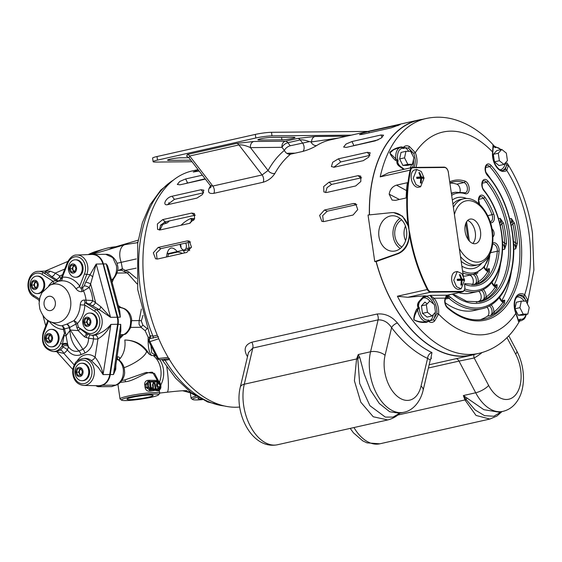 <?xml version="1.0" encoding="UTF-8"?>
<svg xmlns="http://www.w3.org/2000/svg" width="562" height="562" viewBox="0 0 562 562"><rect width="100%" height="100%" fill="white"/><g stroke="black" fill="none" stroke-linecap="round" stroke-linejoin="round"><path stroke-width="0.84" d="M115.891 364.878L115.723 369.318L113.475 374.538L115.456 367.92M92.323 254.46A13.938 11.022 89.5 0 1 92.842 254.438A13.938 11.022 89.5 0 1 103.408 263.929L117.746 317.179A13.938 11.022 89.5 0 1 118.16 319.181A13.938 11.022 89.5 0 1 118.125 324.379L110.278 374.566A13.938 11.022 89.5 0 1 102.382 385.258L98.104 386.719L111.669 386.593L116.264 385.026A4.981 3.154 -109.6 0 1 115.639 385.139C121.322 382.406 123.879 377.109 123.303 369.248C122.635 365.082 120.9 361.893 118.097 359.666L116.643 359.68M123.183 335.071L120.394 338.078A1.904 1.503 89.5 0 1 121.322 335.781L124.567 334.397A4.981 3.07 -115.8 0 1 123.773 334.594C128.895 331.545 131.157 326.374 130.553 319.068C129.056 311.896 125.459 308.06 119.755 307.569L118.793 307.583L119.755 307.569M119.334 309.62L120.324 317.158L119.797 311.362M119.804 311.397L108.923 270.231L106.246 263.908L107.588 265.896L109.773 273.462M111.768 280.986A1.904 1.503 89.5 0 1 112.372 279.469C115.723 275.942 117.093 271.39 116.475 265.812L112.751 257.586L105.74 254.319L92.842 254.438M137.802 242.629L125.459 244.561A13.2 7.959 77.3 0 0 124.841 244.702A13.2 7.959 77.3 0 0 119.973 257.572A13.2 7.959 77.3 0 0 121.216 262.328L136.257 258.942M199.117 397.805A13.242 1.363 171.8 0 0 198.007 398.535A13.242 1.363 171.8 0 0 200.81 398.964A13.242 1.363 171.8 0 0 201.203 398.957M197.979 397.137A18.792 1.932 171.8 0 0 192.724 398.978A18.792 1.932 171.8 0 0 192.647 399.512A18.792 1.932 171.8 0 0 196.496 399.94A18.792 1.932 171.8 0 0 202.453 399.61M150.974 345.714L151.656 352.803L155.316 355.128M142.994 315.352L141.315 321.028L142.818 325.054L147.23 328.644M155.878 355.437L151.67 355.535C149.288 353.048 148.108 347.801 148.129 339.792L148.129 337.102L145.129 330.723L141.013 327.302L139.025 324.295L139.158 320.593L141.357 309.065M117.058 356.828L117.69 356.821C119.292 356.891 119.917 357.671 119.558 359.16L119.172 360.024M160.36 383.684A1.735 1.047 77.3 0 0 159.208 382.041L150.349 381.928A0.843 0.674 -103.2 0 0 149.808 381.268A1.264 0.724 87 0 1 149.274 380.27L157.367 380.369L152.569 372.29C145.944 371.334 134.409 381.029 125.523 381.717L120.373 382.406M160.844 387.049L159.784 389.691A2.578 1.553 -102.7 0 1 159.741 389.705L158.723 391.124L155.168 390.323L150.827 391.075A1.264 0.731 84.8 0 1 151.045 389.845A0.843 0.653 -78.5 0 0 151.375 389.016L160.17 388.742A1.735 1.047 77.3 0 0 160.844 387.049L160.809 386.825M121.589 400.165L120.163 399.111A20.056 2.058 -8.2 0 1 120.022 398.915A20.056 2.058 -8.2 0 1 120.24 398.549A20.056 2.058 -8.2 0 1 127.609 396.168A20.056 2.058 -8.2 0 1 141.652 393.73A20.056 2.058 -8.2 0 1 155.491 392.543A20.056 2.058 -8.2 0 1 159.734 393.196A20.056 2.058 -8.2 0 1 159.657 393.421L158.589 394.833A18.792 1.932 171.8 0 0 141.722 395.121A18.792 1.932 171.8 0 0 128.558 397.411A18.792 1.932 171.8 0 0 121.659 399.638A18.792 1.932 171.8 0 0 121.589 400.165A18.792 1.932 171.8 0 0 125.438 400.594A18.792 1.932 171.8 0 0 138.4 399.484A18.792 1.932 171.8 0 0 151.115 397.292L152.583 396.962A18.792 1.932 171.8 0 0 158.456 394.967A18.792 1.932 171.8 0 0 158.589 394.833M129.752 399.624A13.242 1.363 171.8 0 0 144.455 397.973A13.242 1.363 171.8 0 0 153.166 395.409A13.242 1.363 171.8 0 0 150.363 394.988A13.242 1.363 171.8 0 0 135.702 396.632A13.242 1.363 171.8 0 0 126.949 399.189A13.242 1.363 171.8 0 0 129.752 399.624M137.037 283.859L127.293 272.956A1.904 1.349 114.4 0 0 128.81 271.973L136.566 278.443M113.538 278.984L112.154 282.264A1.904 1.503 89.5 0 1 112.07 282.131M137.908 241.941A65.459 39.488 77.3 0 0 136.84 242.777M188.495 249.64A13.2 7.959 77.3 0 0 187.617 248.256M115.449 367.955L120.851 330.547L120.718 324.358L120.549 332.655M118.252 305.517L121.181 307.653M118.631 306.964A1.904 1.503 -90.5 0 0 119.72 307.569M111.367 279.476L113.384 279.138C117.591 273.308 118.898 268.517 117.303 264.765C117.282 261.309 111.599 253.624 105.733 254.319M117.015 273.055L127.293 272.956L123.752 271.334A1.904 1.377 114.8 0 0 125.256 270.42L128.81 271.973M131.747 320.663L139.158 320.593A1.904 0.983 -159.4 0 1 141.315 321.028M118.793 359.884L118.097 359.666A1.904 1.503 89.5 0 1 117.69 356.821M118.877 359.715A1.904 1.489 -158.4 0 1 119.558 359.16A20.696 16.368 -90.5 0 0 124.792 340.01C135.793 340.27 143.935 344.991 149.218 354.179L146.577 351.271C140.746 343.958 133.482 340.2 124.792 340.01M159.011 388.37L159.692 388.223L156.889 385.3C156.756 383.432 157.276 382.427 158.442 382.293L160.873 385.237C161.006 387.113 160.5 388.124 159.334 388.272L159.011 388.37C157.781 388.279 156.96 387.281 156.545 385.377C156.412 383.488 156.931 382.476 158.112 382.343M159.243 387.731L160.535 385.244L158.533 382.834L157.227 385.3L159.243 387.731M155.519 388.159L155.168 388.258L154.55 384.064L153.819 382.884L153.117 383.867L153.363 388.18L152.864 384.745L153.721 382.336L155.105 383.516L155.843 388.159L154.887 383.987L153.665 382.905M150.412 387.661L149.675 382.567L150.356 382.518L151.101 387.654L151.965 387.647L152.049 388.194L149.97 388.209L149.892 387.668L150.764 387.661L150.019 382.518M150.349 381.928L149.099 382.132A1.735 1.047 77.3 0 0 148.424 383.832L148.902 387.155L147.764 387.302L147.286 383.972A2.578 1.553 -102.7 0 1 148.284 381.45L158.351 381.317A0.843 0.66 -86.5 0 1 158.393 381.317L158.02 381.282M148.902 387.155A1.735 1.047 77.3 0 0 150.061 388.841A0.843 0.646 101.7 0 1 149.485 389.803A2.578 1.553 -102.7 0 1 147.764 387.302L146.239 387.632L149.808 389.81A0.843 0.66 -86.5 0 0 150.265 388.869L151.375 389.016M159.004 382.012A0.843 0.66 -86.5 0 0 158.393 381.317M157.894 381.858A0.843 0.653 -78.5 0 0 157.479 381.198L158.351 381.317L157.367 380.369A1.264 1.187 131.5 0 0 157.746 381.113L157.901 381.268M157.479 381.198A1.264 1.187 95.2 0 1 156.665 380.2M148.6 381.408A1.264 0.639 86.6 0 1 147.925 380.341L149.274 380.27M149.099 382.132A0.843 0.674 -103.5 0 0 148.284 381.45L145.762 384.303L144.659 384.478C144.687 382.069 145.776 380.692 147.925 380.341M158.723 391.124A1.264 1.215 106.1 0 1 159.566 389.719L149.808 389.81A1.264 0.646 84 0 0 149.485 391.208C147.3 391.257 145.846 390.119 145.137 387.808L144.659 384.478M158.217 391.012A1.264 1.18 100.1 0 1 158.716 389.775A0.843 0.674 -103.2 0 0 158.92 388.946M159.784 389.691L159.566 389.719A0.843 0.674 -94.6 0 0 159.973 388.778M150.827 391.075L149.485 391.208M148.424 383.832L145.762 384.303L146.239 387.632L145.137 387.808M151.719 388.194L149.632 388.307L149.899 387.717M153.37 388.18L153.019 388.279L152.52 384.815L153.426 382.392M159.741 389.705A0.843 0.674 -103.5 0 0 160.17 388.742M158.603 381.373A2.578 1.553 -102.7 0 1 159.727 382.343M160.346 384.485L160.57 386.017M121.961 380.495L124.806 379.947L146.232 372.409L154.48 373.393L158.821 381.45M151.67 355.535L149.218 354.179M145.129 330.723L147.125 328.665M148.129 337.102A1.904 0.892 -179.6 0 0 150.068 337.383M130.721 327.4L141.013 327.302L142.818 325.054M136.13 268.158L125.256 270.42L122.383 268.734L121.216 262.328L116.91 263.297M156.032 355.746L154.873 355.753M192.647 399.512L191.22 398.458A20.056 2.058 -8.2 0 1 191.087 398.261A20.056 2.058 -8.2 0 1 191.298 397.889A20.056 2.058 -8.2 0 1 196.264 396.091M195.717 395.732L191.01 393.133M118.554 270.35L122.383 268.734M123.752 271.334L121.687 270.287M117.577 270.364L121.448 270.322L122.418 268.938M98.104 386.719A13.938 11.022 89.5 0 1 95.849 385.673M158.913 387.78L160.191 385.321L158.062 382.94M77.036 361.169A17.338 13.713 89.5 0 1 95.083 357.228C99.348 362.631 102.01 368.419 103.064 374.594L98.399 367.569L91.213 360.467A13.537 10.706 -90.5 0 0 85.185 358.401L83.324 358.472A13.488 10.664 89.5 0 1 93.784 367.653A13.488 10.664 89.5 0 1 83.569 385.434L98.821 385.729A13.924 11.008 -90.5 0 0 109.745 374.566L117.591 324.386A13.924 11.008 -90.5 0 0 117.212 317.193L103.057 263.992L117.402 317.242L110.538 317.312L99.235 309.585A3.801 0.646 113.7 0 0 100.949 306.817L110.538 317.312L96.193 264.063L90.63 283.95A3.801 1.047 21.3 0 0 85.649 282.286L96.193 264.063L102.874 263.943A13.924 11.008 -90.5 0 0 92.07 254.46C97.444 254.663 101.111 257.839 103.057 263.992M60.113 350.035A13.537 10.706 -90.5 0 0 62.888 347.358L62.27 345.237A13.488 10.664 89.5 0 1 53.081 351.566L56.453 351.636L60.113 350.035A3.801 2.065 -123.8 0 1 63.815 353.372L56.917 351.861L72.849 369.564M117.613 324.253L110.918 324.407C107.904 330.751 103.584 335.556 97.964 338.844A3.801 2.297 78.3 0 0 95.175 335.114C101.589 333.076 106.836 329.508 110.918 324.407L103.064 374.594L109.934 374.531C108.438 381.563 104.736 385.293 98.821 385.729M50.299 321.675C46.056 320.305 42.572 316.069 39.832 308.967L39.094 303.318L39.937 297.361L41.904 292.732L49.962 285.201A19.438 15.378 89.5 0 1 70.011 297.2A19.438 15.378 89.5 0 1 66.253 317.291A19.438 15.378 89.5 0 1 50.299 321.675L56.488 324.499A22.508 17.801 -90.5 0 0 61.813 325.812L66.611 324.197A21.939 17.352 -90.5 0 0 66.92 324.07L73.84 320.698A22.508 17.801 -90.5 0 0 80.225 304.843C80.556 301.639 81.989 300.045 84.518 300.052L92.765 300.579L100.949 306.817M53.46 283.529A3.801 1.974 51.2 0 0 53.011 281.211L56.973 280.431L56.214 279.44L51.599 276.546L44.728 271.123L50.327 271.179L55.209 273.125A3.801 2.072 -57.9 0 1 51.599 276.546M60.197 280.368L59.382 280.747L60.928 278.921L67.257 262.658A1.686 0.464 -158.7 0 0 67.798 263.276L62.368 277.221A26.175 20.703 89.5 0 1 79.741 286.128C79.832 287.709 80.415 288.355 81.49 288.06L82.811 287.561L84.265 285.84L85.649 282.286M61.356 278.597L62.368 277.221A3.801 2.318 84 0 1 60.9 280.895C58.42 281.337 58.153 281.176 60.085 280.41M66.611 324.197A3.801 2.22 67.6 0 1 69.252 327.674L69.927 330.189C70.25 338.696 73.271 345.609 78.989 350.941L82.909 349.276L70.278 330.042L78.209 330.597L76.966 327.892A3.801 0.724 164.9 0 0 78.455 327.358L86.4 332.339A11.795 9.329 -90.5 0 0 96.678 330.667A11.795 9.329 -90.5 0 0 99.348 318.015A11.795 9.329 -90.5 0 0 94.634 311.215A1.686 0.92 -57.9 0 1 96.235 309.69L99.235 309.585L89.154 304L85.501 302.96C84.363 303.023 84.145 303.726 84.841 305.075L80.225 304.843M94.634 311.215L84.841 305.075A26.175 20.703 89.5 0 1 77.416 323.515L78.455 327.358L86.562 333.772A1.686 0.92 122.1 0 0 86.583 333.786M91.213 360.467A3.801 1.96 -51.6 0 0 95.083 357.228L97.964 338.844A17.338 13.713 89.5 0 1 93.482 338.83L88.627 338.268C88.431 343.466 86.527 347.133 82.909 349.276A5.487 3.189 -113.1 0 1 84.925 352.985L81.005 354.657C75.758 356.477 71.212 354.91 67.363 349.95A17.338 13.713 89.5 0 1 63.815 353.372L74.247 364.963M63.007 346.55A3.801 3.267 156.2 0 1 68.473 346.845C71.36 350.73 74.865 352.1 78.989 350.941A5.487 3.189 -113.1 0 1 81.005 354.657M48.522 320.747L43.808 332.845A11.795 9.329 -90.5 0 0 48.065 348.658A11.795 9.329 -90.5 0 0 60.556 343.34A1.686 0.464 21.3 0 0 62.452 344.056A3.801 2.234 165.7 0 1 67.602 344.007L67.967 345.377A3.801 2.979 166.8 0 0 62.27 345.237L64.019 335.802A3.801 0.421 173.2 0 1 66.049 335.774L70.278 330.042L69.604 327.527A3.801 2.206 66.3 0 0 66.92 324.07M76.966 327.892L75.926 324.049L69.604 327.527M75.926 324.049A3.801 0.492 60.9 0 0 73.84 320.698A3.801 1.805 43.7 0 1 77.416 323.515A3.801 0.724 164.9 0 1 75.926 324.049M89.787 335.071A3.801 1.082 99.2 0 0 88.627 338.268L84.469 336.828L78.209 330.597A3.801 0.864 145.4 0 0 80.106 328.953M92.316 335.268A3.801 2.29 101.9 0 1 93.482 338.83C92.828 345.707 89.976 350.428 84.925 352.985M86.169 337.629A3.801 0.583 105.3 0 1 87.546 334.32M84.469 336.828L86.562 333.772L91.416 335.254L93.285 335.289A13.537 10.706 -90.5 0 0 95.175 335.114M91.416 335.254A13.488 10.664 89.5 0 0 101.631 317.467A13.488 10.664 89.5 0 0 96.235 309.69L85.501 302.96A3.801 2.234 98 0 1 84.518 300.052M87.012 303.171A3.801 2.241 97.9 0 1 86.021 300.227A24.433 19.326 -90.5 0 0 85.15 295.5A24.433 19.326 -90.5 0 0 83.562 291.081A3.801 2.522 69.4 0 1 82.811 287.561M91.971 305.77A3.801 2.072 122.1 0 0 95.582 302.349L90.63 283.95L89.246 287.512L82.228 291.545A3.801 2.522 69.3 0 1 81.49 288.06L86.766 274.516L89.794 274.53L92.878 276.855M89.154 304A3.801 2.072 122.1 0 0 92.765 300.579A29.737 23.52 89.5 0 0 89.246 287.512A3.801 1.047 21.3 0 0 84.265 285.84M82.228 291.545C79.839 292.036 77.711 291.039 75.835 288.552A3.801 1.51 145.3 0 0 79.741 286.128L84.553 273.778A11.795 9.329 -90.5 0 0 85.01 264.765A11.795 9.329 -90.5 0 0 76.776 256.757A11.795 9.329 -90.5 0 0 67.798 263.276M64.77 269.05L55.209 273.125L59.825 276.019L60.724 279.349M50.327 271.179A3.801 3.126 -43.3 0 1 46.555 272.654L43.562 272.76L56.305 280.747A3.801 3.505 64.1 0 0 59.2 280.789L49.962 285.201M62.544 274.762A29.737 23.52 89.5 0 0 59.825 276.019A3.801 2.072 -57.9 0 1 56.214 279.44M59.712 280.536A3.801 3.505 64.5 0 1 56.973 280.431M59.902 280.452L59.2 280.789M64.019 335.802L64.461 333.315A3.801 0.724 164.9 0 0 65.48 332.781L67.602 344.007M62.888 347.358A3.801 1.609 -143.4 0 1 67.363 349.95L68.473 346.845L67.967 345.377M69.252 327.674L64.44 328.939A3.801 3.386 -99.7 0 0 61.813 325.812A3.801 2.325 -87.1 0 1 63.429 329.465A3.801 0.724 164.9 0 0 64.44 328.939L65.48 332.781M185.727 243.03A4.988 3.007 -102.7 0 1 186.289 245.053A4.988 3.007 -102.7 0 1 184.336 249.95A4.988 3.007 -102.7 0 1 180.184 245.109A4.988 3.007 -102.7 0 1 180.114 244.294M93.32 254.003L93.875 253.364L89.569 254.558M115.849 246.753A147.082 88.719 77.3 0 0 104.827 248.783A147.082 88.719 77.3 0 0 93.875 253.364M81.94 380.699L82.754 380.692A8.732 6.906 -90.5 0 0 86.407 379.322A8.732 6.906 -90.5 0 0 89.281 369.487A8.732 6.906 -90.5 0 0 82.593 363.235L81.778 363.242A8.732 6.906 -90.5 0 0 78.118 364.612A8.732 6.906 -90.5 0 0 76.804 365.988A10.004 10.004 0 0 0 76.917 378.043A8.732 6.906 -90.5 0 0 81.94 380.699A8.732 6.906 -90.5 0 0 85.593 379.329A8.732 6.906 -90.5 0 0 87.665 367.274A8.732 6.906 -90.5 0 0 81.778 363.242M82.481 369.508A4.615 3.646 -90.5 0 0 77.437 368.103A4.615 3.646 -90.5 0 0 76.348 374.475A4.615 3.646 -90.5 0 0 81.392 375.88A4.615 3.646 -90.5 0 0 82.481 369.508M81.076 369.115A2.951 2.332 -90.5 0 0 80.401 369.48A2.951 2.332 -90.5 0 0 79.368 372.508A2.951 2.332 -90.5 0 0 81.209 374.861M80.225 375.276L78.631 372.142L80.022 368.735L80.858 368.686M77.774 368.756L80.802 368.581L82.445 371.819L81.061 375.226L78.027 375.395L76.383 372.163L77.774 368.756L80.022 368.735M78.631 372.142L76.383 372.163M51.451 346.831L52.266 346.824A8.732 6.906 -90.5 0 0 55.919 345.454A8.732 6.906 -90.5 0 0 58.792 335.619A8.732 6.906 -90.5 0 0 52.104 329.367L51.29 329.374A8.732 6.906 -90.5 0 0 47.63 330.744A8.732 6.906 -90.5 0 0 46.323 332.121A10.004 10.004 0 0 0 46.428 344.176A8.732 6.906 -90.5 0 0 51.451 346.831A8.732 6.906 -90.5 0 0 55.104 345.461A8.732 6.906 -90.5 0 0 57.176 333.406A8.732 6.906 -90.5 0 0 51.29 329.374M51.999 335.64A4.615 3.646 -90.5 0 0 46.955 334.235A4.615 3.646 -90.5 0 0 45.859 340.607A4.615 3.646 -90.5 0 0 50.903 342.012A4.615 3.646 -90.5 0 0 51.999 335.64M50.587 335.247A2.951 2.332 -90.5 0 0 49.913 335.612A2.951 2.332 -90.5 0 0 48.88 338.64A2.951 2.332 -90.5 0 0 50.721 340.993M49.737 341.408L48.142 338.275L49.533 334.868L50.369 334.819M47.285 334.889L50.32 334.72L51.964 337.952L50.573 341.359L47.538 341.534L45.894 338.296L47.285 334.889L49.533 334.868M48.142 338.275L45.894 338.296M37.106 293.582L37.921 293.575A8.732 6.906 -90.5 0 0 41.581 292.205A8.732 6.906 -90.5 0 0 44.454 282.37A8.732 6.906 -90.5 0 0 37.759 276.118L36.944 276.125A8.732 6.906 -90.5 0 0 33.284 277.495A8.732 6.906 -90.5 0 0 31.978 278.871A10.004 10.004 0 0 0 32.09 290.926A8.732 6.906 -90.5 0 0 37.106 293.582A8.732 6.906 -90.5 0 0 40.766 292.212A8.732 6.906 -90.5 0 0 42.831 280.157A8.732 6.906 -90.5 0 0 36.944 276.125M37.654 282.391A4.615 3.646 -90.5 0 0 32.61 280.986A4.615 3.646 -90.5 0 0 31.514 287.358A4.615 3.646 -90.5 0 0 36.558 288.763A4.615 3.646 -90.5 0 0 37.654 282.391M36.242 281.998A2.951 2.332 -90.5 0 0 35.568 282.363A2.951 2.332 -90.5 0 0 34.542 285.391A2.951 2.332 -90.5 0 0 36.375 287.744M35.392 288.158L33.797 285.025L35.188 281.618L36.024 281.569M32.94 281.639L35.975 281.471L37.619 284.709L36.228 288.109L33.193 288.285L31.549 285.046L32.94 281.639L35.188 281.618M33.797 285.025L31.549 285.046M75.441 277.263L76.256 277.256A8.732 6.906 -90.5 0 0 79.916 275.886A8.732 6.906 -90.5 0 0 82.79 266.051A8.732 6.906 -90.5 0 0 76.095 259.799L75.28 259.806A8.732 6.906 -90.5 0 0 71.627 261.175A8.732 6.906 -90.5 0 0 70.313 262.552A10.004 10.004 0 0 0 70.426 274.607A8.732 6.906 -90.5 0 0 75.441 277.263A8.732 6.906 -90.5 0 0 79.102 275.893A8.732 6.906 -90.5 0 0 81.167 263.838A8.732 6.906 -90.5 0 0 75.28 259.806M75.989 266.079A4.615 3.646 -90.5 0 0 70.945 264.667A4.615 3.646 -90.5 0 0 69.85 271.039A4.615 3.646 -90.5 0 0 74.894 272.444A4.615 3.646 -90.5 0 0 75.989 266.079M74.577 265.678A2.951 2.332 -90.5 0 0 73.903 266.051A2.951 2.332 -90.5 0 0 72.877 269.079A2.951 2.332 -90.5 0 0 74.711 271.432M73.727 271.839L72.133 268.706L73.524 265.299L74.36 265.25M71.276 265.32L74.31 265.152L75.954 268.39L74.563 271.797L71.529 271.966L69.885 268.727L71.276 265.32L73.524 265.299M72.133 268.706L69.885 268.727M89.787 330.512L90.601 330.505A8.732 6.906 -90.5 0 0 94.613 328.833A8.732 6.906 -90.5 0 0 97.064 319.04A8.732 6.906 -90.5 0 0 90.44 313.048L89.625 313.055A8.732 6.906 -90.5 0 0 85.614 314.727A8.732 6.906 -90.5 0 0 84.658 315.802A10.004 10.004 0 0 0 84.764 327.857A8.732 6.906 -90.5 0 0 89.787 330.512A8.732 6.906 -90.5 0 0 93.798 328.84A8.732 6.906 -90.5 0 0 95.266 316.645A8.732 6.906 -90.5 0 0 89.625 313.055M90.201 319.09A4.615 3.646 -90.5 0 0 85.101 318.078A4.615 3.646 -90.5 0 0 84.321 324.527A4.615 3.646 -90.5 0 0 89.428 325.538A4.615 3.646 -90.5 0 0 90.201 319.09M88.859 318.949A2.951 2.332 -90.5 0 0 88.129 319.399A2.951 2.332 -90.5 0 0 87.243 322.469A2.951 2.332 -90.5 0 0 89.14 324.695M88.143 325.033L86.492 322.195L87.714 318.682L88.634 318.556M85.466 318.703L88.48 318.296L90.285 321.401L89.063 324.913L86.042 325.314L84.244 322.216L85.466 318.703L87.714 318.682M86.492 322.195L84.244 322.216M84.145 326.922A8.732 6.906 -90.5 0 0 84.764 327.857M378.184 139.84L350.505 146.45M369.965 155.365L340.72 161.94L333.723 167.286M361.605 177.768L331.643 184.413L327.063 187.61L325.595 192.597M356.87 204.575L327.217 211.2L322.679 215.604L323.368 221.646M355.76 144.891A116.137 70.053 -102.7 0 1 356.477 145.108M247.547 356.786C243.304 349.69 244.716 344.829 251.79 342.209L377.074 314.025C384.942 313.273 391.742 316.28 397.474 323.052A120.549 72.716 77.3 0 0 431.953 352.536L430.843 358.668M372.353 244.962A120.549 72.716 -102.7 0 1 371.278 238.302A120.549 72.716 -102.7 0 1 370.435 231.642L368.04 215.021L391.363 212.661A20.906 16.537 89.5 0 1 392.557 212.598A20.906 16.537 89.5 0 1 409.017 229.837L409.916 233.94L409.326 234.031C409.136 243.901 405.483 250.427 398.374 253.624L376.182 261.576A120.359 72.603 77.3 0 0 471.455 355.043L478.845 353.386A120.359 72.603 -102.7 0 1 397.411 296.23L427.317 289.507A120.359 72.603 -102.7 0 1 409.326 234.031L409.017 229.837A20.906 16.537 89.5 0 1 397.264 253.631L374.749 261.59L370.435 231.642M239.693 407.036A120.549 72.716 -102.7 0 1 144.87 289.24A120.549 72.716 -102.7 0 1 192.169 170.953L198.084 169.626M475.438 354.151A120.549 72.716 -102.7 0 1 471.497 355.233A120.549 72.716 -102.7 0 1 376.062 261.576L376.182 261.576M205.137 178.779L184.203 183.865M203.662 192.78L174.417 199.362L167.42 204.701M195.302 215.183L165.34 221.828L160.76 225.025L159.292 230.013M190.567 241.99L160.915 248.615L156.376 253.019L157.065 259.061M270.947 137.458A7.39 0.759 171.8 0 0 260.677 138.793A7.39 0.759 171.8 0 0 257.881 139.812A7.39 0.759 171.8 0 0 259.447 140.05L281.927 139.84A7.39 0.759 171.8 0 0 290.125 138.919A7.39 0.759 171.8 0 0 294.994 137.493A7.39 0.759 171.8 0 0 293.427 137.254L270.947 137.458M188.916 157.718L180.578 157.789A7.39 0.759 171.8 0 0 170.307 159.13A7.39 0.759 171.8 0 0 167.518 160.142A7.39 0.759 171.8 0 0 169.078 160.381L190.813 160.177M286.866 153.37A7.39 0.759 -8.2 0 1 289.627 153.208L295.092 153.152M396.491 185.144L407.338 182.706A120.359 72.603 77.3 0 0 406.157 197.95L395.318 200.388L392.044 200.044L389.164 194.157C390.049 189.436 392.494 186.429 396.491 185.144L406.544 190.595M392.557 212.598L393.646 212.584L402.511 216.159L408.138 225.798A120.359 72.603 -102.7 0 1 410.112 170.138L380.207 176.861A120.359 72.603 -102.7 0 1 426.01 118.54L418.62 120.205A120.359 72.603 77.3 0 0 369.473 214.874M453.759 280.206L456.548 286.746L461.135 288.812L464.612 280.108L461.823 273.568L457.243 271.509L453.759 280.206M457.243 271.509L455.269 271.952A8.866 5.346 77.3 0 0 451.792 280.656A8.866 5.346 77.3 0 0 459.161 289.254L461.135 288.812M413.969 167.406A13.2 7.959 77.3 0 0 414.988 158.245A13.2 7.959 77.3 0 0 413.681 153.349L415.318 152.646A14.464 8.725 -102.7 0 1 416.744 158.013A14.464 8.725 -102.7 0 1 415.915 167.392M380.207 176.861L388.588 172.787L412.199 167.476A5.487 3.309 -102.7 0 1 412.627 167.427L412.199 167.476A5.487 3.309 -102.7 0 0 410.112 170.138L410.696 170.272A119.938 72.343 77.3 0 0 408.729 225.734L409.017 229.837L408.138 225.798L408.729 225.734M403.635 169.401L399.849 166.626C397.713 165.221 396.73 163.542 396.891 161.596A1.264 0.745 20.4 0 1 397.692 162.095L398.015 163.76L400.123 166.19L399.849 166.626M399.427 147.666L393.793 149.632L389.817 153.04L398.107 160.999L397.074 161.111L395.142 160.086C392.128 157.339 390.337 154.768 389.768 152.365C392.957 149.344 396.835 147.532 401.387 146.921L403.607 147.356A1.264 0.4 -53 0 1 403.214 147.567L400.657 147.392A12.034 7.257 -102.7 0 1 401.647 147.286M413.681 153.349L408.546 148.185L404.584 147.567A1.264 0.85 -149.1 0 0 403.839 146.956C405.258 145.579 407.113 145.425 409.41 146.485L415.318 152.646A103.464 62.41 77.3 0 1 492.565 151.937L493.029 145.72C492.79 144.631 493.218 144.771 494.314 146.12A115.484 69.66 -102.7 0 1 494.672 146.52L494.096 146.064M527.311 303.768L533.9 270.006L532.453 232.97C528.589 206.985 520.11 183.633 507.022 162.917L508.357 165.628L506.776 170.391A1.264 0.976 -126.3 0 0 505.329 169.457L506.524 165.467L505.863 162.348M518.375 320.207L519.33 320.066A1.264 0.85 30.9 0 1 519.492 320.811C518.761 322.033 518.326 321.864 518.185 320.319A1.264 1.012 -11.9 0 0 518.262 319.757L516.021 313.111C513.352 303.459 514.469 297.509 519.365 295.254A13.2 7.959 77.3 0 1 523.58 296.069L526.011 300.733A1.264 0.801 177.2 0 0 527.746 300.178L527.254 303.67M430.085 295.38L434.096 298.239A1.264 0.646 140.5 0 1 432.719 299.384L430.085 295.38L425.589 296.392A13.2 7.959 -102.7 0 1 433.604 304.021M445.104 302.644A77.493 46.744 -102.7 0 0 474.37 310.456L481.599 308.826A77.493 46.744 -102.7 0 1 448.912 298.267A1.264 0.78 -49.1 0 0 450.155 296.982A76.228 45.979 77.3 0 0 497.693 298.38A76.228 45.979 77.3 0 0 512.214 232.57A76.228 45.979 77.3 0 0 487.345 175.323A6.547 3.948 -102.7 0 1 485.554 166.247A6.547 3.948 -102.7 0 1 491.083 165.418A89.316 53.875 -102.7 0 1 520.222 232.499A89.316 53.875 -102.7 0 1 503.208 309.613A89.316 53.875 -102.7 0 1 447.507 307.969A6.547 3.948 -102.7 0 1 445.252 298.141L434.096 298.239A14.464 8.725 -102.7 0 1 438.458 308.693A14.464 8.725 -102.7 0 1 438.578 314.067L434.567 321.092C432.656 322.658 430.801 322.841 429.017 321.647A115.484 69.66 -102.7 0 1 428.658 321.246L426.656 322.279C422.048 322.848 417.777 322.026 413.857 319.813C413.695 316.645 414.623 313.132 416.639 309.262L418.191 307.646L419.238 307.618L417.573 309.894C415.311 313.491 414.117 316.806 413.997 319.827C417.995 321.759 422.252 322.37 426.776 321.654L428.209 321.05L428.757 319.982L428.658 321.246L428.209 321.05M480.489 231.305A12.561 7.58 77.3 0 0 470.043 219.117A12.561 7.58 77.3 0 0 465.118 231.446A12.561 7.58 77.3 0 0 475.564 243.634A12.561 7.58 77.3 0 0 480.489 231.305M472.79 243.437A12.561 7.58 77.3 0 0 475.297 232.471A12.561 7.58 77.3 0 0 467.626 220.487M489.804 255.485A52.575 31.718 -102.7 0 1 486.221 269.353A5.276 3.182 -102.7 0 1 486.018 269.781M500.566 263.775A70.313 42.417 -102.7 0 1 493.949 285.292A5.276 3.182 -102.7 0 1 493.9 285.398M403.839 146.956A115.484 69.66 -102.7 0 0 403.607 147.356L404.043 148.494L403.214 147.567M413.239 178.168L416.021 184.708L420.608 186.767L424.085 178.063L421.296 171.522L416.716 169.464L413.239 178.168M416.716 169.464L414.742 169.907A8.866 5.346 77.3 0 0 411.265 178.611A8.866 5.346 77.3 0 0 418.634 187.209L420.608 186.767M406.551 230.392A17.731 14.022 -90.5 0 0 393.133 215.773A17.731 14.022 -90.5 0 0 378.957 236.602A17.731 14.022 -90.5 0 0 393.456 251.207A17.731 14.022 -90.5 0 0 406.551 230.392M399.996 218.351A17.064 13.495 -90.5 0 0 393.168 236.356A17.064 13.495 -90.5 0 0 400.27 248.509M401.619 219.812A14.844 11.739 -90.5 0 0 394.896 235.97A14.844 11.739 -90.5 0 0 401.872 247.02M405.462 226.072A14.844 11.739 -90.5 0 0 404.197 235.885A14.844 11.739 -90.5 0 0 405.595 240.684M400.088 412.887C396.934 416.287 392.824 418.641 387.766 419.94L373.231 416.765L360.804 402.195L354.404 380.783L356.568 358.956L358.247 354.538L359.701 357.228L364.204 374.046L370.435 390.098L379.35 403.537L389.691 411.742L399.526 413.253L400.095 412.88M397.474 323.052A5.276 2.543 -37.3 0 0 391.595 327.653C388.047 322.293 383.544 319.701 378.093 319.869L252.809 348.054L244.28 384.218L356.568 358.956A10.559 3.484 24.5 0 1 357.825 359.097L359.659 383.474L369.937 405.722L385.314 417.088L393.077 417.088L399.779 413.196M359.701 357.228A15.834 10.65 -18.3 0 1 357.846 358.458L357.825 359.097M399.526 413.253L403.797 412.29A40.752 24.58 -102.7 0 1 369.915 372.761A40.752 24.58 -102.7 0 1 370.569 351.763L358.247 354.538L357.846 358.458A10.559 4.18 20.6 0 0 356.779 358.458M251.79 342.209A5.276 3.182 -102.7 0 1 252.893 345.335A5.276 3.182 -102.7 0 1 252.809 348.054L248.474 352.507L240.29 387.176C233.827 412.951 251.909 449.979 277.509 444.746A40.752 24.58 77.3 0 1 250.778 427.001A40.752 24.58 77.3 0 1 244.28 384.218A10.559 5.29 -166.7 0 0 240.29 387.176M421.057 386.073A10.559 5.29 -166.7 0 1 423.116 390.344L430.288 359.94L427.577 358.423A125.825 75.898 -102.7 0 1 391.595 327.653L385.075 355.296A30.193 18.216 77.3 0 0 397.067 396.119A30.193 18.216 77.3 0 0 421.057 386.073L427.577 358.423A5.276 3.815 -65 0 1 431.953 352.536M421.381 176.946L423.151 177.156L423.334 178.407L421.563 178.189L421.149 183.008L420.369 183.015L420.79 178.196L416.871 178.463L416.695 177.22L420.608 176.953L418.873 172.618L419.645 172.611L421.381 176.946L416.814 177.971M423.151 177.156L417.629 178.4M419.645 172.611L418.95 172.766M420.608 176.953L416.793 177.81M421.563 178.189L420.798 178.365M422.069 178.21A8.866 5.346 77.3 0 0 421.922 177.437M412.48 164.28L413.871 157.76L410.604 151.283L405.947 151.326L404.549 157.845L407.815 164.322L412.48 164.28L407.548 165.383L407.773 164.329M405.947 151.326L401.015 152.435L399.617 158.955L402.891 165.432L407.548 165.383M407.815 164.322L402.891 165.432M404.549 157.845L399.617 158.955M395.142 160.086A1.264 0.59 135.6 0 0 395.943 159.292A12.034 7.257 -102.7 0 1 395.929 159.201A12.034 7.257 -102.7 0 1 400.657 147.392L399.385 147.673M396.891 161.596A115.484 69.66 -102.7 0 1 397.074 161.111L397.102 160.437M401.387 146.921L401.556 147.272M412.536 155.112A13.2 7.959 -102.7 0 0 408.546 148.185L409.41 146.485M499.843 223.486A5.276 3.182 77.3 0 0 500.194 218.309L503.538 223.114L501.81 223.521A6.547 3.948 -102.7 0 1 500.292 225.411M498.543 218.681L500.194 218.309L501.81 223.521A69.049 41.651 77.3 0 1 504.697 243.557L504.648 249.212A5.276 3.182 77.3 0 0 502.568 243.81M503.538 223.114A70.313 42.417 -102.7 0 1 506.474 243.515L504.697 243.557A6.547 3.948 -102.7 0 0 502.491 241.639M506.474 243.515L504.648 249.212L502.512 249.697M483.334 289.451A1.264 0.976 -125.7 0 0 483.376 289.578A6.547 3.948 -102.7 0 1 486.081 297.024A69.049 41.651 77.3 0 0 495.424 286.908L497.075 284.59L497.033 287.653A70.313 42.417 -102.7 0 1 487.521 297.958L482.667 300.199A5.276 3.182 77.3 0 0 484.247 295.345A5.276 3.182 77.3 0 0 481.409 290.35M491.743 282.475A6.547 3.948 -102.7 0 0 495.424 286.908A1.264 0.864 -147.7 0 0 497.033 287.653M476.379 302.363A70.313 42.417 77.3 0 0 479.548 300.902L482.667 300.199L486.081 297.024A1.264 0.976 -125.3 0 0 487.521 297.958M479.548 300.902A5.276 3.182 77.3 0 0 481.163 296.35A5.276 3.182 77.3 0 0 478.662 291.285M464.823 288.903A58.49 35.28 77.3 0 0 501.36 232.675A58.49 35.28 77.3 0 0 483.854 190.595A1.264 0.646 -39.3 0 0 483.847 190.012C493.113 201.653 499.035 215.885 501.627 232.717C506.088 261.225 495.579 288.018 477.707 291.523L470.478 293.153A59.755 36.045 -102.7 0 1 458.74 292.676M484.015 190.209A70.313 42.417 77.3 0 0 483.109 188.881M473.942 274.193L475.768 274.221A6.547 3.948 -102.7 0 1 478.164 281.843A51.311 30.952 77.3 0 0 487.837 271.362L489.34 268.65L489.474 272.064A52.575 31.718 -102.7 0 1 479.562 282.805L474.532 284.695A5.276 3.182 77.3 0 0 476.309 279.349A5.276 3.182 77.3 0 0 472.761 274.46M484.079 267.449A6.547 3.948 -102.7 0 0 487.837 271.362A1.264 0.836 -151.4 0 0 489.474 272.064M473.597 284.906L478.164 281.843A1.264 0.991 -120.1 0 0 479.562 282.805M472.101 284.969A5.276 3.182 77.3 0 0 473.056 279.412A5.276 3.182 77.3 0 0 469.635 275.162M462.828 272.886A42.017 25.346 -102.7 0 0 473.808 274.221L466.579 275.844A42.017 25.346 -102.7 0 1 463.481 276.216M475.684 273.68A1.264 0.991 -121 0 0 475.768 274.221A43.288 26.112 -102.7 0 0 477.967 272.668M469.354 241.035L466.579 221.807M465.786 223.444L468.083 239.419M460.039 191.867A5.276 3.182 77.3 0 0 456.822 184.181A52.575 31.718 77.3 0 0 449.888 183.086M490.197 178.147A88.051 53.116 77.3 0 0 485.954 172.344M509.706 218.822L511.329 218.456L514.532 223.24A88.051 53.116 -102.7 0 1 517.405 243.184L515.628 243.269L515.712 248.861A5.276 3.182 77.3 0 0 513.57 243.641M517.405 243.184L515.712 248.861L513.731 249.31M514.532 223.24L512.797 223.613A6.547 3.948 -102.7 0 1 511.223 225.376M510.83 223.521A5.276 3.182 77.3 0 0 511.329 218.456L512.797 223.613A86.787 52.35 77.3 0 1 515.628 243.269A6.547 3.948 -102.7 0 0 513.436 241.491M511.315 272.029A88.051 53.116 -102.7 0 1 501.655 300.775M491.048 304.885A6.547 3.948 -102.7 0 1 493.85 312.149A86.787 52.35 77.3 0 0 503.011 302.23L504.739 300.136L504.606 303.002A88.051 53.116 -102.7 0 1 495.312 313.069L490.563 315.493A5.276 3.182 77.3 0 0 492.017 310.779A5.276 3.182 77.3 0 0 489.397 305.861M499.4 297.516A6.547 3.948 -102.7 0 0 503.011 302.23A1.264 0.885 -145.5 0 0 504.606 303.002M480.278 319.722A88.051 53.116 77.3 0 0 487.444 316.195L490.563 315.493L493.85 312.149A1.264 0.969 -128.1 0 0 495.312 313.069M487.444 316.195A5.276 3.182 77.3 0 0 488.94 312.001A5.276 3.182 77.3 0 0 486.917 307.084M445.35 299.068L448.912 298.267A5.276 3.182 77.3 0 0 447.717 297.593L446.748 297.537A1.264 1.082 -107.1 0 0 446.811 297.523L446.811 297.523A1.264 1.082 -107.1 0 0 447.542 296.497L448.68 296.146A6.547 3.948 -102.7 0 1 450.155 296.982M446.846 297.509L446.221 297.881A1.264 0.871 -129 0 0 446.46 297.115L447.542 296.497A2.536 1.911 -132 0 1 447.914 295.113A5.487 3.309 77.3 0 1 447.759 295.148A2.536 2.016 -106.8 0 0 446.46 297.115L445.687 297.663A1.264 0.773 37.4 0 1 445.694 298.415L446.221 297.881M409.916 233.94A119.938 72.343 77.3 0 0 427.837 289.219A5.065 3.056 77.3 0 0 430.871 291.671L430.604 292.163L407.745 297.305L397.411 296.23M430.871 291.671L462.393 291.376A5.065 3.056 77.3 0 0 464.774 286.36L464.781 286.416M447.717 297.593A1.264 0.962 -73.9 0 0 448.68 296.146A8.023 4.84 -102.7 0 0 449.235 294.818M430.211 295.352L447.331 295.198A2.536 2.002 -90.5 0 0 445.687 297.663L445.252 298.141A1.264 0.773 23.1 0 1 445.434 298.858L445.694 298.415M426.347 304.766L421.416 305.876L422.498 313.371L427.078 317.087L432.002 315.977L435.501 312.191L434.419 304.688L429.846 300.979L426.347 304.766L427.429 312.268L422.498 313.371M427.429 312.268L432.002 315.977M429.797 301.028A11.928 7.194 77.3 0 0 424.76 297.86L425.589 296.392L424.914 296.399M429.017 321.647A1.264 0.688 -41.9 0 0 429.565 320.895L433.274 319.785L436.807 313.828A13.2 7.959 77.3 0 0 436.702 308.917A13.2 7.959 77.3 0 0 432.719 299.384M434.567 321.092A1.264 0.4 -129.1 0 0 433.274 319.785A13.2 7.959 -102.7 0 0 435.269 312.444M416.639 309.262A1.264 0.393 -154.8 0 1 417.629 309.781A12.034 7.257 -102.7 0 0 417.643 309.873A12.034 7.257 -102.7 0 0 426.776 321.654L426.656 322.279M417.875 307.175C417.123 305.082 417.58 303.087 419.238 301.176L419.645 301.752L418.353 304.597L418.507 306.536A1.264 0.541 146.4 0 1 417.875 307.175A115.484 69.66 -102.7 0 0 418.191 307.646L418.416 308.327M419.21 302.377A11.928 7.194 77.3 0 0 418.507 306.536A114.585 69.119 77.3 0 0 419.238 307.618A10.769 6.498 77.3 0 0 419.407 309.648A10.769 6.498 77.3 0 0 428.757 319.982A114.585 69.119 77.3 0 0 429.565 320.895A11.928 7.194 77.3 0 0 433.316 314.558M427.148 303.894L424.914 302.082L421.416 305.876M419.238 301.176L424.092 295.837L426.284 296.026A13.2 7.959 77.3 0 0 425.729 296.118L424.134 296.855A1.264 0.976 -126.3 0 0 424.436 295.837M425.237 296.265L426.284 296.026M407.745 297.305L424.092 295.837M518.185 320.319L515.832 313.357A103.464 62.41 77.3 0 1 438.578 314.067A1.264 0.499 -173.8 0 0 436.807 313.828M520.026 320.972L519.365 321.422A1.264 1.257 -159.4 0 1 520.3 320.797L521.29 320.684A12.034 7.257 -102.7 0 1 520.3 320.797L519.878 319.139A10.769 6.498 77.3 0 0 525.976 314.502M523.173 314.13L527.83 314.088L529.228 307.569L525.962 301.099L521.297 301.141L519.906 307.653L523.173 314.13L518.241 315.24L522.906 315.198L527.83 314.088M519.906 307.653L514.975 308.763L518.241 315.24M521.297 301.141L516.366 302.244L514.975 308.763M526.201 301.562L526.011 300.733A13.2 7.959 -102.7 0 0 518.6 295.514M519.365 321.422L519.731 320.41A1.264 0.639 -159.6 0 1 520.124 320.2M519.492 320.811A115.484 69.66 -102.7 0 0 519.731 320.41L519.878 319.139A114.585 69.119 77.3 0 1 519.33 320.066A11.928 7.194 77.3 0 1 518.206 319.476M523.58 296.069A1.264 0.878 120.6 0 0 524.69 294.692A14.464 8.725 -102.7 0 0 515.544 297.895A14.464 8.725 -102.7 0 0 515.832 313.357L516.021 313.111M505.329 169.457A13.2 7.959 77.3 0 1 503.447 170.328C498.817 172.211 491.448 161.315 492.839 152.295L492.839 152.295A1.264 0.499 6.2 0 0 492.565 151.937A14.464 8.725 -102.7 0 0 496.731 167.364A14.464 8.725 -102.7 0 0 506.776 170.391A103.464 62.41 77.3 0 1 528.884 232.422A103.464 62.41 77.3 0 1 524.69 294.692L527.746 300.178M507.43 160.655L506.348 153.152L501.775 149.436L498.276 153.222L499.358 160.725L503.931 164.441L507.43 160.655M503.931 164.441L499.007 165.551L494.427 161.835L499.358 160.725M498.276 153.222L493.345 154.332L494.427 161.835M501.775 149.436L496.843 150.546L493.345 154.332M500.777 149.661A10.769 6.498 77.3 0 0 495.164 147.651L494.672 146.52A1.264 0.822 138.9 0 0 495.122 146.717L495.164 147.651A114.585 69.119 77.3 0 0 494.356 146.738L493.281 146.513M508.357 165.628A1.264 0.983 165.1 0 0 506.524 165.467A13.2 7.959 -102.7 0 1 502.646 170.427M493.029 145.72A1.264 1.145 -3 0 1 493.274 146.338L492.979 146.703M493.274 147.455A11.928 7.194 77.3 0 1 494.356 146.738A1.264 0.688 -41.9 0 0 494.314 146.12M463.236 275.71L448.364 172.492M461.135 278.991L459.4 274.663L460.173 274.656L461.908 278.984L463.678 279.202L463.861 280.445L462.09 280.234L461.669 285.046L460.896 285.053L461.311 280.241L457.398 280.508L457.222 279.258L461.135 278.991L457.32 279.855M462.09 280.234L461.325 280.403M461.908 278.984L457.342 280.017M463.678 279.202L458.156 280.445M460.173 274.656L459.477 274.811M462.596 280.255A8.866 5.346 77.3 0 0 462.449 279.476M464.774 286.36L464.507 284.52M369.353 214.888A120.549 72.716 -102.7 0 1 418.578 120.015A120.549 72.716 -102.7 0 1 422.596 119.306M389.164 194.157L399.392 199.475M374.749 261.59L376.062 261.576M368.777 131.48L362.609 133.138L359.518 134.613L361.97 134.444L391.004 127.911L400.207 124.588L368.777 131.48L369.178 132.822M324.443 210.026L319.609 215.408L321.857 221.379L324.056 221.554L353.084 215.021L357.741 209.563L355.634 203.648L353.477 203.493L324.443 210.026L327.217 211.2M329.002 182.193L323.691 186.542L323.881 191.965L326.648 192.492L355.683 185.959L360.839 181.477L360.734 176.124L358.036 175.66L329.002 182.193L331.643 184.413M367.422 152.302L338.387 158.828L332.718 162.242L331.397 166.598L334.235 167.202L363.263 160.669L368.798 157.072L370.168 152.78L367.422 152.302L369.747 155.414M338.387 158.828L340.72 161.94M351.952 141.533L346.009 144.062L343.614 147.061L346.283 147.399L375.311 140.865L381.155 138.126L383.572 135.182L380.987 134.999L351.952 141.533L353.814 145.326M351.313 135.147L272.015 135.878A11.64 1.194 171.8 0 0 255.836 137.985L157.522 160.1A11.64 1.194 171.8 0 0 153.124 161.694A11.64 1.194 171.8 0 0 155.59 162.074L192.014 161.737M367.913 131.417L271.502 132.302A11.64 1.194 171.8 0 0 255.324 134.409L157.009 156.524A11.64 1.194 171.8 0 0 152.611 158.119L153.124 161.694M297.698 138.428A5.276 3.182 77.3 0 1 300.199 139.931L302.56 142.994A5.276 3.182 -102.7 0 1 302.82 151.417L290.498 154.185A5.276 4.025 50.5 0 1 284.372 150.391A5.276 2.571 142.4 0 1 290.238 145.769L309.43 141.631C305.454 140.163 302.377 139.601 300.199 139.931L287.877 142.706A5.276 2.571 -37.6 0 0 282.012 147.321A5.276 4.173 89.5 0 1 285.377 141.203L297.698 138.428L315.05 136.496L346.613 136.208M309.43 141.631L311.622 141.891A5.276 4.173 89.5 0 1 315.05 136.496M338.176 138.104L311.622 141.891M418.578 120.015L330.547 139.819A120.549 72.716 77.3 0 0 316.715 145.502A5.276 4.124 58.4 0 1 311.004 141.919M316.715 145.502C312.879 147.897 308.25 149.871 302.82 151.417M187.005 156.278L187.167 154.515A5.276 3.182 77.3 0 1 189.675 156.018L188.987 157.803L210.357 185.558L212.801 186.05L262.089 174.958L238.962 144.926L189.675 156.018L212.801 186.05A5.276 3.182 77.3 0 1 214.277 189.717A5.276 3.182 77.3 0 1 213.89 193.321C209.092 194.002 207.511 192.309 209.155 188.235A5.276 3.491 -150.9 0 0 210.912 187.174M274.874 173.454A5.276 3.491 29.1 0 1 268.074 170.497L262.089 174.958A5.276 3.182 77.3 0 1 263.564 178.625A5.276 3.182 77.3 0 1 263.185 182.236C268.222 180.697 272.12 177.768 274.874 173.454A120.549 72.716 77.3 0 1 290.498 154.185M236.462 143.422L253.813 141.491A5.276 4.173 89.5 0 0 250.455 147.616L268.074 170.497A125.825 75.898 -102.7 0 1 284.372 150.391L282.012 147.321L250.455 147.616C245.742 145.495 241.913 144.603 238.962 144.926A5.276 3.182 77.3 0 0 236.462 143.422L187.167 154.515M202.369 175.189L185.65 178.948L179.707 181.477L177.311 184.477L179.981 184.814L205.383 179.102M172.084 196.243C166.029 197.241 161.603 206.128 167.933 204.617L196.96 198.084L202.496 194.487L203.865 190.195L201.119 189.717L172.084 196.243L174.417 199.362M162.699 219.609L157.388 223.957L157.578 229.38L160.346 229.907L189.38 223.374L194.536 218.892L194.431 213.539L191.733 213.075L162.699 219.609L165.34 221.828M158.14 247.442L153.307 252.823L155.555 258.794L157.753 258.97L186.781 252.436L191.438 246.978L189.331 241.063L187.174 240.908L158.14 247.442L160.915 248.615M198.337 169.942L193.216 172.028L199.194 171.066M482.041 352.564A125.825 75.898 -102.7 0 1 474.173 357.994L488.638 385.448A10.559 3.435 152.2 0 1 475.698 392.775L463.376 395.55L465.989 399.35A10.559 4.426 160.2 0 1 464.788 399.449L463.376 395.55L483.875 409.698L499.232 412.199L502.885 411.377A40.752 24.58 -102.7 0 1 475.698 392.775L459.013 361.106L428.392 367.998M501.761 411.63L493.78 416.252L484.521 415.655L475.094 409.937L465.989 399.35A15.834 1.04 128.1 0 1 467.134 398.051M466.446 399.94A10.559 4.953 165.1 0 1 464.936 399.94L464.788 399.449M501.992 411.574L496.92 416.035L489.86 419.048L476.035 415.437L464.936 399.94L397.685 415.072M474.061 354.573A5.276 4.145 60.7 0 0 474.173 357.994L459.013 361.106A5.276 3.182 -102.7 0 0 456.218 358.668M158.758 338.753L149.921 341.654A2.536 1.623 -108.2 0 1 149.457 340.424A2.536 1.623 -108.2 0 1 149.64 338.598L150.005 335.647A2.536 2.508 -98.8 0 1 149.415 338.521A2.536 1.869 42.7 0 0 149.26 338.668A2.536 2.536 0 0 0 148.86 341.527L157.346 358.352A2.536 2.536 0 0 0 159.896 359.729L159.896 359.729A2.536 1.489 83.5 0 1 158.414 358.479A2.536 0.78 153.2 0 1 157.346 358.352M168.122 357.369L158.414 358.479L149.921 341.654A2.536 0.78 153.2 0 1 148.86 341.527M160.374 225.278L167.321 222.854A10.917 6.589 -102.7 0 1 166.668 222.917A10.917 6.589 -102.7 0 1 164.174 222.229M200.114 179.903A111.03 66.976 -102.7 0 1 201.702 179.924M185.91 248.509A4.988 0.513 171.8 0 0 189.085 247.975L191.256 247.68M190.125 223.149A4.988 3.955 -113 0 0 191.01 218.4L194.628 218.702M167.862 256.693L168.263 254.776A4.988 2.452 -167.4 0 0 167.279 252.816C169.204 247.238 172.246 246.514 176.412 250.631A6.238 3.765 77.3 0 0 179.426 252.303L182.608 253.378M180.381 244.238A4.159 2.508 -102.7 0 1 180.95 246.142A4.159 2.508 -102.7 0 1 180.992 247.638M184.596 252.928L183.205 250.202M162.643 224.491A93.587 56.453 77.3 0 0 161.111 227.842L159.622 230.006M150.005 335.647L152.976 336.174L157.276 335.219M158.463 336.729L149.64 338.598A2.536 2.283 -63.7 0 0 150.349 335.753M149.64 338.282L150.096 338.022M150.468 336.245L150.117 335.964M169.169 220.964A99.397 59.958 77.3 0 0 169.022 221.302L167.321 222.854M169.106 204.35L168.853 202.65M186.191 183.416A111.866 67.475 -102.7 0 1 187.244 182.805M169.45 359.603L162.847 360.516L162.369 360.158A2.536 2.1 -40.2 0 0 162.2 359.919L161.603 359.582A2.536 2.367 -73.5 0 1 161.603 359.589A2.536 2.367 -73.5 0 1 162.847 360.516M168.242 254.143A53.13 32.048 -102.7 0 1 168.649 253.476M193.637 220.339L193.567 219.847L191.249 219.756M161.463 359.547A2.536 2.367 -73.5 0 1 161.603 359.582L169.464 358.528M160.816 384.914A20.696 16.368 -90.5 0 0 163.43 369.494A20.696 16.368 -90.5 0 0 159.77 359.736M187.013 390.731C184.687 390.478 178.035 390.969 167.062 392.227A20.696 3.014 -97.3 0 0 167.357 392.072A20.696 3.014 -97.3 0 0 167.125 369.185A20.696 3.014 -97.3 0 0 166.766 366.881M117.746 317.179L120.324 317.158L106.246 263.908L103.408 263.929M91.971 254.467L92.744 254.179A11.001 6.632 77.3 0 0 92.028 254.467M120.394 338.078L119.762 338.085M108.845 249.423L113.819 247.35A63.26 38.16 77.3 0 0 109.014 249.373M110.278 374.566L113.475 374.538L120.718 324.358L118.125 324.379M120.092 335.788L121.322 335.781L123.773 334.594L120.261 334.629M111.543 386.593L115.639 385.139L102.382 385.258M159.699 387.429L160.065 387.337M125.523 381.717A2.536 1.531 77.3 0 0 124.806 379.947M124.026 367.717A20.696 6.196 -26.4 0 0 146.577 351.271M159.517 382.041A20.696 16.368 -90.5 0 0 153.552 355.781M184.519 390.702A20.696 20.436 41.5 0 0 190.328 391.953M67.257 262.658C70.131 257.305 73.313 254.769 76.825 255.036A13.488 10.664 89.5 0 1 87.286 264.224A13.488 10.664 89.5 0 1 86.766 274.516A1.686 0.464 21.3 0 1 84.553 273.778M44.314 305.742A7.201 5.697 -90.5 0 0 51.549 310.273A7.201 5.697 -90.5 0 0 55.104 301.148A7.201 5.697 -90.5 0 0 47.868 296.617A7.201 5.697 -90.5 0 0 44.314 305.742M73.84 375.718A11.795 9.329 -90.5 0 0 85.684 383.144A11.795 9.329 -90.5 0 0 91.501 368.201A11.795 9.329 -90.5 0 0 79.656 360.776A11.795 9.329 -90.5 0 0 73.84 375.718M48.662 285.889A26.175 20.703 89.5 0 1 53.011 281.211L41.953 274.277A1.686 0.92 -57.9 0 1 43.562 272.76A13.488 10.664 89.5 0 0 38.49 271.355C27.327 271.179 23.906 291.362 33.861 296.834L39.312 300.248M41.953 274.277A11.795 9.329 -90.5 0 0 29.463 279.595A11.795 9.329 -90.5 0 0 33.727 295.408A1.686 0.92 122.1 0 0 33.861 296.834M47.37 319.989L47.637 321M33.727 295.408L39.523 299.047M86.4 332.339A1.686 0.92 122.1 0 0 86.541 333.765L86.267 333.589M75.835 288.552A22.508 17.801 -90.5 0 0 60.9 280.895M43.808 332.845A1.686 0.464 -158.7 0 1 43.267 332.226L47.889 320.347M60.556 343.34L64.461 333.315L63.429 329.465A26.175 20.703 89.5 0 1 48.985 321.014M97.205 251.031A146.556 88.403 77.3 0 0 88.171 254.607L97.205 251.031L104.827 248.783M488.638 385.448A30.193 18.216 77.3 0 0 511.287 398.332A30.193 18.216 77.3 0 0 520.63 369.599A30.193 18.216 77.3 0 0 515.663 354.088A10.559 3.435 -27.8 0 0 516.794 351.018L508.779 335.809M263.185 182.236L213.89 193.321M289.781 154.276L289.627 153.208M490.183 221.73L490.464 221.702A5.276 3.182 77.3 0 0 492.53 216.525A5.276 3.182 77.3 0 0 492.059 214.691L493.71 214.024A6.547 3.948 -102.7 0 1 494.293 216.293A6.547 3.948 -102.7 0 1 490.493 222.678M492.052 228.853A4.517 2.726 -102.7 0 1 494.047 232.738A4.517 2.726 -102.7 0 1 492.965 236.848M500.082 169.766A11.928 7.194 77.3 0 0 505.245 163.022M447.507 307.969A1.264 0.78 -49.1 0 0 447.345 307.238C459.73 317.699 471.918 321.668 483.917 319.132A88.051 53.116 77.3 0 0 518.466 232.731A88.051 53.116 77.3 0 0 489.734 166.598A5.276 3.182 77.3 0 0 487.071 165.439C486.242 163.872 483.875 171.213 487.303 174.705A1.264 0.681 -41.6 0 1 487.345 175.323M491.083 165.418A1.264 0.681 138.4 0 1 489.734 166.598L485.561 167.532M452.923 293.989L466.643 301.288L480.025 301.822A70.313 42.417 77.3 0 0 507.612 232.83A70.313 42.417 77.3 0 0 486.566 182.243A5.276 3.182 77.3 0 0 483.756 180.922C482.92 179.39 480.643 186.661 483.847 190.012M483.854 190.595A6.547 3.948 -102.7 0 1 482.337 181.484A6.547 3.948 -102.7 0 1 487.949 181.097A71.585 43.176 -102.7 0 1 509.369 232.598A71.585 43.176 -102.7 0 1 496.211 293.891A71.585 43.176 -102.7 0 1 452.326 294.123M487.949 181.097A1.264 0.646 140.7 0 1 486.566 182.243L482.203 183.219M464.662 283.62L476.126 284.52A52.575 31.718 77.3 0 0 497.321 251.207A5.276 3.182 77.3 0 0 497.265 249.366A5.276 3.182 77.3 0 0 492.874 244.245L492.635 244.33M492.776 243.135A6.547 3.948 -102.7 0 1 499.028 249.142A6.547 3.948 -102.7 0 1 499.098 251.418A53.847 32.477 -102.7 0 1 464.542 284.337M501.711 300.818L504.739 300.136A5.276 3.182 77.3 0 1 503.243 301.33L501.564 300.691L499.597 297.277M461.163 261.295A33.783 20.38 77.3 0 0 474.96 265.524L478.248 264.779A33.783 20.38 -102.7 0 1 460.482 256.567M481.283 263.719A36.319 21.911 -102.7 0 1 461.859 266.135M449.712 181.856A53.847 32.477 -102.7 0 1 465.027 181.112A6.547 3.948 -102.7 0 1 469.094 187.385A6.547 3.948 -102.7 0 1 465.16 193.728A1.264 0.955 -72.2 0 0 464.563 192.745L465.266 192.794A5.276 3.182 77.3 0 0 467.338 187.61A5.276 3.182 77.3 0 0 464.05 182.552A52.575 31.718 77.3 0 0 453.049 181.926L449.874 182.952M465.027 181.112A1.264 0.955 107.8 0 1 464.05 182.552L456.822 184.181M459.323 248.53A31.254 18.848 77.3 0 0 482.568 260.782A31.254 18.848 77.3 0 0 491.926 231.2A31.254 18.848 77.3 0 0 474.082 201.87A31.254 18.848 77.3 0 0 454.419 214.515M453.386 207.329A33.783 20.38 -102.7 0 1 463.418 198.857L460.13 199.601A33.783 20.38 77.3 0 0 452.909 204.02M486.221 269.353L489.34 268.65A5.276 3.182 77.3 0 1 487.605 270.336L485.933 269.704L484.275 267.203M493.949 285.292L497.075 284.59A5.276 3.182 77.3 0 1 495.487 285.953L493.787 285.306L491.94 282.236M408.778 151.297A11.928 7.194 77.3 0 0 404.584 147.567A114.585 69.119 77.3 0 0 404.043 148.494A10.769 6.498 77.3 0 0 397.692 158.969A10.769 6.498 77.3 0 0 398.107 160.999A114.585 69.119 77.3 0 0 397.692 162.095A11.928 7.194 77.3 0 0 398.978 165.179M377.074 314.025A5.276 3.182 -102.7 0 1 378.177 317.151A5.276 3.182 -102.7 0 1 378.093 319.869L370.569 351.763A10.559 5.29 13.3 0 1 385.075 355.296M410.239 167.919A11.928 7.194 77.3 0 0 411.496 164.497M413.47 159.657A13.2 7.959 -102.7 0 1 412.48 167.434M484.149 289.001A61.026 36.811 -102.7 0 1 483.376 289.578M477.707 291.523A59.755 36.045 -102.7 0 1 464.247 290.491M451.419 193.707A42.017 25.346 -102.7 0 1 455.368 192.232L451.335 193.138M465.16 193.728A40.752 24.58 77.3 0 0 451.658 195.351M452.333 200.03A36.319 21.911 -102.7 0 1 466.615 198.519M462.393 291.376L462.119 291.868L447.331 295.198A5.487 3.309 77.3 0 0 447.759 295.148L462.547 291.818A5.487 3.309 -102.7 0 1 462.119 291.868L430.604 292.163A5.487 3.309 -102.7 0 1 427.317 289.507L427.837 289.219M462.533 270.814A40.752 24.58 77.3 0 0 489.537 255.022M490.556 252.724L497.321 251.207A1.264 0.478 5.1 0 1 499.098 251.418M424.76 297.86L423.853 297.867A11.928 7.194 77.3 0 0 422.652 298.176M524.135 301.113A11.928 7.194 77.3 0 0 516.569 297.207M487.697 215.675L492.059 214.691A52.575 31.718 77.3 0 0 483.446 198.281A5.276 3.182 77.3 0 0 480.391 196.644L479.133 197.965L478.705 200.283L479.66 204.442M478.775 199.334L483.446 198.281A1.264 0.576 -35.4 0 0 484.887 197.22A53.847 32.477 -102.7 0 1 493.71 214.024M479.154 203.978A6.547 3.948 -102.7 0 1 479.632 196.117A6.547 3.948 -102.7 0 1 484.887 197.22M412.74 167.427L444.205 167.132L412.684 167.42L413.014 167.771A5.065 3.056 77.3 0 0 410.696 170.272M448.357 172.436A5.065 3.056 77.3 0 0 444.535 167.476L444.205 167.132C446.368 167.413 447.781 169.19 448.448 172.45M444.535 167.476L413.014 167.771M397.264 253.631L398.374 253.624M397.812 124.947L398.022 125.663M353.477 203.493L356.252 204.666M358.036 175.66L360.678 177.88M380.987 134.999L382.146 137.36M157.522 160.1L157.009 156.524M255.836 137.985L255.324 134.409M272.015 135.878L271.502 132.302M169.078 160.381L168.951 159.468M281.927 139.84L281.569 137.36M259.447 140.05L259.314 139.137M290.238 145.769L287.877 142.706A5.276 3.182 77.3 0 0 285.377 141.203L253.813 141.491M209.155 188.235A120.549 72.716 -102.7 0 1 210.546 185.839M185.65 178.948L187.511 182.741M201.119 189.717L203.444 192.829M191.733 213.075L194.375 215.295M187.174 240.908L189.949 242.082M353.955 427.549A40.752 24.58 77.3 0 0 379.828 443.804L366.979 442.856L362.722 440.847L353.491 432.888L350.21 428.392M515.663 354.088L506.994 337.636M153.243 338.162A2.536 1.707 -103 0 0 152.976 336.174A118.196 71.297 -102.7 0 1 140.577 290.519A118.196 71.297 -102.7 0 1 173.377 180.114M188.284 242.461L189.085 247.975M181.055 225.25A74.957 45.213 -102.7 0 1 191.01 218.4M166.457 257.01A74.957 45.213 -102.7 0 1 167.279 252.816M224.189 405.94A118.196 71.297 -102.7 0 1 165.102 360.207A2.536 1.644 -97.5 0 0 163.879 359.237M191.235 219.545L194.192 219.517M168.256 254.193L178.021 251.994M183.444 250.778L189.429 249.43M92.744 254.179L124.841 244.702M159.278 390.007L159.734 393.196M119.818 307.569C120.788 307.316 122.649 307.843 125.403 309.149C129.176 311.664 131.269 315.254 131.691 319.918L130.721 327.407C128.031 332.086 125.979 334.411 124.567 334.397M119.032 359.919C122.635 362.982 124.469 366.796 124.525 371.356C125.452 376.652 120.261 384.204 116.264 385.026M117.915 384.267L120.022 398.915M156.608 389.944L158.062 389.831M190.328 393.007L191.087 398.261M113.819 247.35L138.196 240.157M167.062 392.227L159.713 393.063M191.986 393.189L182.622 390.766M153.609 382.982L154.129 382.947M117.781 324.344L109.934 374.531M83.324 358.472C78.617 359.575 75.779 361.394 74.816 363.923C72.681 367.688 72.154 371.763 73.243 376.147C74.781 381.661 78.223 384.752 83.569 385.434M67.798 261.442L45.417 270.968M53.081 351.566C44.054 349.325 40.787 342.876 43.267 332.226M56.917 351.861L56.453 351.636M76.825 255.036L92.07 254.46M38.49 271.355L44.728 271.123M38.743 299.89L39.171 301.485M42.986 315.626L45.74 325.869M184.336 249.95L168.01 253.624M471.497 355.233L429.15 364.759M502.885 411.377C507.219 410.351 510.956 408.223 514.104 405.005C517.939 400.966 520.588 395.999 522.042 390.098C523.601 383.741 523.875 377.025 522.864 369.944C521.873 363.185 519.85 356.877 516.794 351.018M426.01 118.54C435.698 116.425 445.434 116.826 455.206 119.748C469.811 124.314 482.948 133.222 494.616 146.45M481.599 308.826C504.606 304.351 518.276 269.634 512.481 232.612C508.849 209.324 500.454 190.019 487.303 174.705M478.248 264.779C489.671 260.403 494.412 249.24 492.46 231.284C490.022 212.373 476.267 195.667 463.418 198.857M387.647 419.969L277.509 444.746M423.116 390.344C419.969 403.432 411.581 410.906 403.797 412.29M431.433 358.043L430.288 359.94M404.282 169.26L400.123 166.19M464.563 192.745L455.368 192.232M462.547 291.818C464.374 291.172 465.146 289.36 464.858 286.374M473.808 274.221L484.212 267.28L490.317 253.314M447.345 307.238C445.195 304.801 444.556 302.012 445.434 298.858M419.645 301.752L424.134 296.855M521.29 320.684L523.861 319.293L525.091 317.762L526.369 314.418M492.839 152.295L493.274 146.338M501.206 149.562L494.384 146.218M519.351 321.464C511.265 335.788 497.742 348.953 478.845 353.386M211.066 186.928L210.357 185.558M188.987 157.803L186.493 156.11M489.853 419.048L379.828 443.804M189.218 247.954L189.605 250.652M149.977 335.774L137.704 289.549L137.69 243.388L142.411 222.678L150.166 204.666L160.795 190.068L174.023 179.615M224.983 406.115L207.652 401.978L190.996 392.459L175.653 378.191L162.172 359.891M161.603 359.532L159.896 359.729"/></g></svg>
